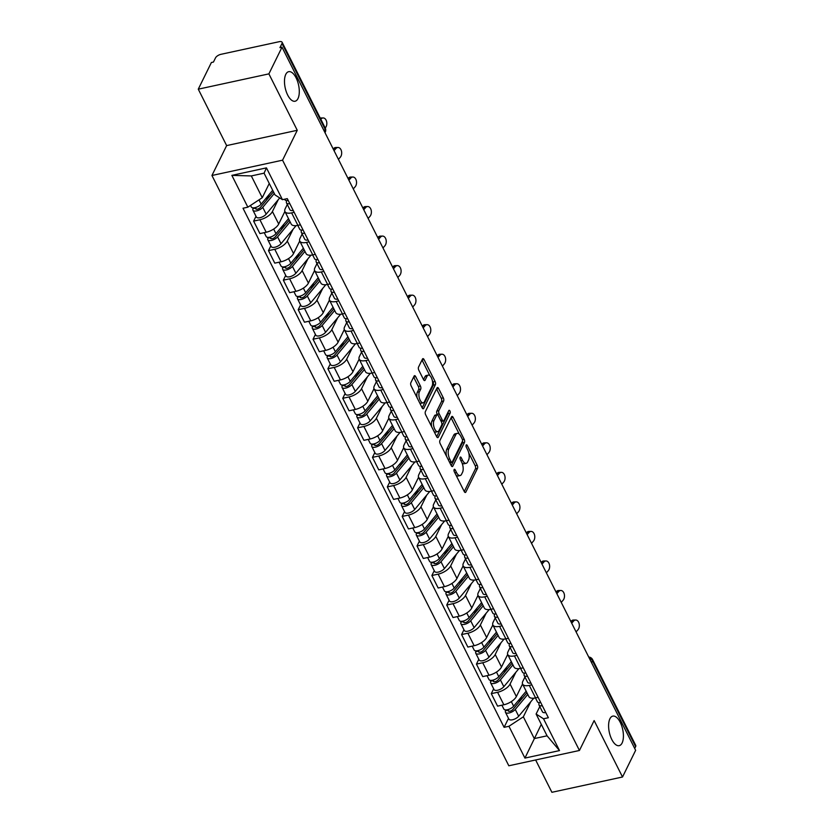 <?xml version="1.0" encoding="UTF-8"?>
<svg xmlns="http://www.w3.org/2000/svg" width="834" height="834" viewBox="0 0 834 834"><rect width="100%" height="100%" fill="white"/><g stroke="black" fill="none" stroke-linecap="round" stroke-linejoin="round"><path stroke-width="1.25" d="M454.123 469.573A1.626 0.73 77.8 0 0 454.332 471.794L464.257 491.539A2.314 1.053 77.8 0 0 465.393 492.487A2.314 1.053 77.8 0 0 465.841 492.081L477.486 468.395A2.314 1.053 77.8 0 0 477.204 465.216L467.269 445.471A1.626 0.73 77.8 0 0 466.477 444.814A1.626 0.73 77.8 0 0 466.164 445.095A1.626 0.73 77.8 0 0 466.362 447.316L467.655 449.87A7.423 3.357 77.8 0 1 468.572 460.024L467.603 462.005A7.423 3.357 77.8 0 1 466.185 463.308A7.423 3.357 77.8 0 1 462.536 460.264L461.254 457.71A1.626 0.73 77.8 0 0 460.462 457.042A1.626 0.73 77.8 0 0 460.149 457.334A1.626 0.73 77.8 0 0 460.347 459.555L461.629 462.109A7.423 3.357 77.8 0 1 462.557 472.263L461.577 474.244A7.423 3.357 77.8 0 1 460.159 475.547A7.423 3.357 77.8 0 1 456.521 472.503L455.239 469.949A1.626 0.73 77.8 0 0 454.436 469.281A1.626 0.73 77.8 0 0 454.123 469.573M297.978 98.579A15.116 6.839 77.8 0 0 297.529 81.273A15.116 6.839 77.8 0 0 288.689 71.682A15.116 6.839 77.8 0 0 285.791 74.341A15.116 6.839 77.8 0 0 286.25 91.646A15.116 6.839 77.8 0 0 295.09 101.237A15.116 6.839 77.8 0 0 297.978 98.579M622.101 743.011A15.116 6.839 77.8 0 0 621.643 725.705A15.116 6.839 77.8 0 0 612.802 716.114A15.116 6.839 77.8 0 0 609.915 718.772A15.116 6.839 77.8 0 0 610.363 736.078A15.116 6.839 77.8 0 0 619.203 745.669A15.116 6.839 77.8 0 0 622.101 743.011M415.686 376.614A2.314 1.053 77.8 0 0 414.55 375.665A2.314 1.053 77.8 0 0 414.112 376.071L410.839 382.723A2.314 1.053 77.8 0 0 411.131 385.892L422.15 407.816A2.314 1.053 77.8 0 0 423.297 408.775A2.314 1.053 77.8 0 0 423.735 408.358L435.39 384.683A2.314 1.053 77.8 0 0 435.098 381.503L424.068 359.579A2.314 1.053 77.8 0 0 422.932 358.63A2.314 1.053 77.8 0 0 422.494 359.037L418.543 367.064A2.314 1.053 77.8 0 0 418.824 370.233L423.547 379.616A2.314 1.053 77.8 0 0 424.683 380.565A2.314 1.053 77.8 0 0 425.132 380.158L427.091 376.176A6.203 2.804 77.8 0 1 428.269 375.091A6.203 2.804 77.8 0 1 431.897 379.022A6.203 2.804 77.8 0 1 432.085 386.121L424.423 401.717A6.203 2.804 77.8 0 1 423.234 402.801A6.203 2.804 77.8 0 1 419.606 398.871A6.203 2.804 77.8 0 1 419.419 391.772L420.701 389.176A2.314 1.053 77.8 0 0 420.409 385.996L415.686 376.614L413.633 377.062A2.314 1.053 77.8 0 0 413.622 377.051L418.355 386.444L420.409 385.996M282.559 160.18L297.258 130.292L268.892 73.872L282.007 47.194L635.644 750.319L622.518 776.996L594.142 720.576L579.442 750.475L282.559 160.18L211.94 175.484L508.823 765.779L579.442 750.475M439.904 440.508A2.314 1.053 77.8 0 0 440.196 443.688L451.225 465.612A2.314 1.053 77.8 0 0 452.362 466.56A2.314 1.053 77.8 0 0 452.799 466.154L464.455 442.468A2.314 1.053 77.8 0 0 464.163 439.299L453.133 417.365A2.314 1.053 77.8 0 0 451.997 416.416A2.314 1.053 77.8 0 0 451.559 416.823L439.904 440.508M436.693 436.714L425.663 414.79A2.314 1.053 77.8 0 1 425.371 411.61L437.026 387.935A2.314 1.053 77.8 0 1 437.464 387.518A2.314 1.053 77.8 0 1 438.601 388.477L443.323 397.86A2.314 1.053 77.8 0 1 443.615 401.029L438.882 410.641A2.314 1.053 77.8 0 0 439.174 413.81L442.301 420.034A2.314 1.053 77.8 0 0 443.448 420.982A2.314 1.053 77.8 0 0 443.886 420.576L448.807 410.578A1.626 0.73 77.8 0 1 449.119 410.297A1.626 0.73 77.8 0 1 450.068 411.318A1.626 0.73 77.8 0 1 450.11 413.184L438.267 437.256A2.314 1.053 77.8 0 1 437.829 437.662A2.314 1.053 77.8 0 1 436.693 436.714L448.056 413.622A1.626 0.73 77.8 0 0 448.087 412.038M268.892 73.872L198.273 89.175L211.388 62.508L213.452 62.06L215.495 57.9A4.723 2.085 -26.7 0 1 220.927 54.325L279.192 41.7A4.723 2.085 -26.7 0 1 282.101 42.263L325.229 128.019A4.723 2.085 153.3 0 1 325.124 129.249L281.996 43.493A4.723 2.085 -26.7 0 0 282.101 42.263M535.636 759.962L551.899 792.3L622.518 776.996M198.273 89.175L226.639 145.596L211.94 175.484M282.007 47.194L279.953 47.642L281.996 43.493M591.577 662.707L592.494 660.851A4.723 2.085 153.3 0 0 592.599 659.621L635.727 745.377A4.723 2.085 153.3 0 1 635.623 746.607L592.494 660.851A4.723 3.659 -153.8 0 0 589.294 658.162M634.716 748.473L635.623 746.607M531.831 684.85L529.277 685.402A10.863 4.806 153.3 0 1 522.605 684.12L528.881 696.619A10.863 4.806 -26.7 0 0 535.564 697.902L538.107 697.349M515.871 672.277L510.074 684.057A10.863 4.806 153.3 0 1 497.575 692.283L503.851 704.772A10.863 4.806 -26.7 0 0 516.361 696.557L522.543 683.984M503.851 704.772L497.575 706.137L491.289 693.638L493.665 688.821M522.605 684.12A10.863 4.806 153.3 0 1 522.835 681.295L524.94 677.02M497.575 692.283L491.289 693.638M516.976 655.316L514.422 655.878A10.863 4.806 153.3 0 1 507.75 654.586L514.036 667.085A10.863 4.806 -26.7 0 0 520.708 668.368L523.262 667.815M478.81 659.287L476.433 664.104L482.719 676.603L489.005 675.238A10.863 4.806 -26.7 0 0 501.505 667.023L507.687 654.45M507.75 654.586A10.863 4.806 153.3 0 1 507.989 651.761L510.085 647.486M501.015 642.743L495.219 654.523A10.863 4.806 153.3 0 1 482.719 662.749L476.433 664.104M502.12 625.792L499.566 626.344A10.863 4.806 153.3 0 1 492.894 625.052L499.18 637.551A10.863 4.806 -26.7 0 0 505.852 638.834L508.406 638.281M463.954 629.753L461.588 634.57L467.864 647.069L474.15 645.704A10.863 4.806 -26.7 0 0 486.649 637.489L492.831 624.927M492.894 625.052A10.863 4.806 153.3 0 1 493.134 622.227L495.229 617.952M486.159 613.209L480.363 624.989A10.863 4.806 153.3 0 1 467.864 633.214L461.588 634.57M487.264 596.258L484.71 596.81A10.863 4.806 153.3 0 1 478.038 595.528L484.325 608.017A10.863 4.806 -26.7 0 0 490.997 609.3L493.551 608.747M449.099 600.219L446.732 605.036L453.018 617.535L459.294 616.17A10.863 4.806 -26.7 0 0 471.794 607.955L477.976 595.393M478.038 595.528A10.863 4.806 153.3 0 1 478.278 592.693L480.384 588.418M471.304 583.675L465.518 595.455A10.863 4.806 153.3 0 1 453.008 603.68L446.732 605.036M472.409 566.724L469.865 567.276A10.863 4.806 153.3 0 1 463.183 565.994L469.469 578.483A10.863 4.806 -26.7 0 0 476.141 579.766L478.695 579.213M434.243 570.685L431.876 575.502L438.163 588.001L444.439 586.636A10.863 4.806 -26.7 0 0 456.938 578.421L463.12 565.859M463.183 565.994A10.863 4.806 153.3 0 1 463.423 563.159L465.528 558.884M456.459 554.141L450.662 565.932A10.863 4.806 153.3 0 1 438.152 574.146L431.876 575.502M457.564 537.19L455.01 537.742A10.863 4.806 153.3 0 1 448.338 536.46L454.613 548.949A10.863 4.806 -26.7 0 0 461.296 550.231L463.84 549.679M419.387 541.151L417.021 545.978L423.307 558.467L429.583 557.112A10.863 4.806 -26.7 0 0 442.093 548.887L448.275 536.325M448.338 536.46A10.863 4.806 153.3 0 1 448.567 533.624L450.673 529.35M441.603 524.607L435.807 536.398A10.863 4.806 153.3 0 1 423.297 544.612L417.021 545.978M442.708 507.656L440.154 508.208A10.863 4.806 153.3 0 1 433.482 506.926L439.768 519.415A10.863 4.806 -26.7 0 0 446.44 520.697L448.994 520.145M404.542 511.617L402.165 516.444L408.452 528.933L414.727 527.578A10.863 4.806 -26.7 0 0 427.237 519.353L433.419 506.791M433.482 506.926A10.863 4.806 153.3 0 1 433.711 504.09L435.817 499.816M426.747 495.083L420.951 506.863A10.863 4.806 153.3 0 1 408.452 515.078L402.165 516.444M427.852 478.122L425.298 478.674A10.863 4.806 153.3 0 1 418.626 477.392L424.913 489.881A10.863 4.806 -26.7 0 0 431.585 491.163L434.139 490.611M389.687 482.083L387.32 486.91L393.596 499.399L399.882 498.044A10.863 4.806 -26.7 0 0 412.382 489.819L418.564 477.257M418.626 477.392A10.863 4.806 153.3 0 1 418.866 474.556L420.962 470.282M411.892 465.549L406.095 477.329A10.863 4.806 153.3 0 1 393.596 485.544L387.32 486.91M412.997 448.588L410.443 449.14A10.863 4.806 153.3 0 1 403.771 447.858L410.057 460.347A10.863 4.806 -26.7 0 0 416.729 461.64L419.283 461.077M374.831 452.56L372.464 457.376L378.751 469.865L385.027 468.51A10.863 4.806 -26.7 0 0 397.526 460.285L403.708 447.722M403.771 447.858A10.863 4.806 153.3 0 1 404.01 445.022L406.116 440.748M397.036 436.015L391.24 447.795A10.863 4.806 153.3 0 1 378.74 456.01L372.464 457.376M398.141 419.054L395.597 419.606A10.863 4.806 153.3 0 1 388.915 418.324L395.201 430.813A10.863 4.806 -26.7 0 0 401.873 432.106L404.427 431.553M359.975 423.026L357.609 427.842L363.895 440.331L370.171 438.976A10.863 4.806 -26.7 0 0 382.67 430.751L388.853 418.188M388.915 418.324A10.863 4.806 153.3 0 1 389.155 415.488L391.261 411.214M382.18 406.481L376.395 418.261A10.863 4.806 153.3 0 1 363.885 426.476L357.609 427.842M383.286 389.52L380.742 390.072A10.863 4.806 153.3 0 1 374.059 388.79L380.346 401.29A10.863 4.806 -26.7 0 0 387.028 402.572L389.572 402.019M345.12 393.492L342.753 398.308L349.039 410.797L355.315 409.442A10.863 4.806 -26.7 0 0 367.825 401.217L374.007 388.654M374.059 388.79A10.863 4.806 153.3 0 1 374.299 385.965L376.405 381.68M367.335 376.947L361.539 388.727A10.863 4.806 153.3 0 1 349.029 396.942L342.753 398.308M368.44 359.986L365.886 360.538A10.863 4.806 153.3 0 1 359.214 359.256L365.49 371.756A10.863 4.806 -26.7 0 0 372.173 373.038L374.716 372.485M330.274 363.958L327.898 368.774L334.184 381.263L340.46 379.908A10.863 4.806 -26.7 0 0 352.97 371.693L359.152 359.12M359.214 359.256A10.863 4.806 153.3 0 1 359.444 356.431L361.549 352.156M352.48 347.413L346.683 359.193A10.863 4.806 153.3 0 1 334.184 367.408L327.898 368.774M353.585 330.452L351.031 331.004A10.863 4.806 153.3 0 1 344.359 329.722L350.645 342.221A10.863 4.806 -26.7 0 0 357.317 343.504L359.871 342.951M315.419 334.424L313.042 339.24L319.328 351.739L325.614 350.374A10.863 4.806 -26.7 0 0 338.114 342.159L344.296 329.586M344.359 329.722A10.863 4.806 153.3 0 1 344.598 326.897L346.694 322.622M337.624 317.879L331.828 329.659A10.863 4.806 153.3 0 1 319.328 337.874L313.042 339.24M338.729 300.918L336.175 301.47A10.863 4.806 153.3 0 1 329.503 300.188L335.789 312.687A10.863 4.806 -26.7 0 0 342.461 313.97L345.015 313.417M300.563 304.89L298.197 309.706L304.473 322.205L310.759 320.84A10.863 4.806 -26.7 0 0 323.258 312.625L329.44 300.052M329.503 300.188A10.863 4.806 153.3 0 1 329.743 297.363L331.838 293.088M322.768 288.345L316.972 300.125A10.863 4.806 153.3 0 1 304.473 308.351L298.197 309.706M323.873 271.384L321.319 271.936A10.863 4.806 153.3 0 1 314.647 270.654L320.934 283.153A10.863 4.806 -26.7 0 0 327.606 284.436L330.16 283.883M285.708 275.356L283.341 280.172L289.627 292.671L295.903 291.306A10.863 4.806 -26.7 0 0 308.403 283.091L314.585 270.518M314.647 270.654A10.863 4.806 153.3 0 1 314.887 267.829L316.993 263.554M307.913 258.811L302.127 270.591A10.863 4.806 153.3 0 1 289.617 278.817L283.341 280.172M309.018 241.85L306.474 242.402A10.863 4.806 153.3 0 1 299.792 241.12L306.078 253.619A10.863 4.806 -26.7 0 0 312.75 254.902L315.304 254.349M270.852 245.822L268.485 250.638L274.772 263.137L281.048 261.772A10.863 4.806 -26.7 0 0 293.558 253.557L299.729 240.984M299.792 241.12A10.863 4.806 153.3 0 1 300.031 238.295L302.137 234.02M293.068 229.277L287.271 241.057A10.863 4.806 153.3 0 1 274.761 249.283L268.485 250.638M294.173 212.316L291.619 212.878A10.863 4.806 153.3 0 1 284.947 211.586L291.222 224.085A10.863 4.806 -26.7 0 0 297.905 225.368L300.448 224.815M256.007 216.287L253.63 221.104L259.916 233.603L266.192 232.238A10.863 4.806 -26.7 0 0 278.702 224.023L284.884 211.45M284.947 211.586A10.863 4.806 153.3 0 1 285.176 208.761L287.282 204.486M278.212 199.743L272.416 211.523A10.863 4.806 153.3 0 1 259.906 219.749L253.63 221.104M530.726 701.811L523.345 716.813L534.292 738.58L547.062 735.817L536.106 714.04L539.796 706.554M541.297 724.35L524.93 758.085L508.938 726.278L523.345 716.813M536.106 714.04L543.528 718.783L559.52 750.59L524.93 758.085M247.854 207.176L231.862 175.369L266.453 167.874L282.445 199.68L275.032 194.937L264.076 173.17L251.315 175.932L262.262 197.71L247.854 207.176L243.017 208.229L504.101 727.331L508.938 726.278M543.528 718.783L548.365 717.73L287.282 198.628L282.445 199.68M297.258 130.292L226.639 145.596M262.262 197.71L269.257 183.48M508.511 718.355L504.101 727.331M559.52 750.59L547.062 735.817M264.076 173.17L266.453 167.874M251.315 175.932L231.862 175.369M456.031 475.182A7.423 3.357 77.8 0 0 458.106 475.995L460.159 475.547M461.994 462.88A7.423 3.357 77.8 0 0 464.121 463.756L466.185 463.308M464.267 491.539L475.432 468.844A2.314 1.053 77.8 0 0 475.14 465.664L468.781 453.008M459.305 434.17L451.079 417.813A2.314 1.053 77.8 0 0 451.069 417.803M451.225 465.622L462.39 442.917A2.314 1.053 77.8 0 0 462.526 441.04M451.1 461.723A1.626 0.73 77.8 0 0 451.892 462.39A1.626 0.73 77.8 0 0 452.205 462.109L462.432 441.311A1.626 0.73 77.8 0 0 462.234 439.091L460.879 436.401A7.423 3.357 77.8 0 0 457.23 433.357A7.423 3.357 77.8 0 0 455.812 434.66L448.828 448.869A7.423 3.357 77.8 0 0 449.745 459.034L451.1 461.723L449.443 462.088M449.828 462.839A1.626 0.73 77.8 0 0 449.839 462.839L451.892 462.39M457.23 433.357L455.176 433.805A7.423 3.357 77.8 0 0 453.759 435.108L455.812 434.66M446.555 456.344A7.423 3.357 77.8 0 1 446.763 449.317L453.759 435.108M438.601 388.477L436.547 388.915A2.314 1.053 77.8 0 0 436.536 388.905L441.269 398.308L443.323 397.86M437.339 414.707L437.12 414.258A2.314 1.053 77.8 0 1 436.828 411.079L441.551 401.477A2.314 1.053 77.8 0 0 441.269 398.308M441.176 421.431A2.314 1.053 77.8 0 0 441.384 421.431L443.448 420.982M433.982 420.607A6.203 2.804 77.8 0 0 434.17 427.706A6.203 2.804 77.8 0 0 437.798 431.637A6.203 2.804 77.8 0 0 438.986 430.542L441.686 425.048A2.314 1.053 77.8 0 0 441.394 421.879L438.267 415.655A2.314 1.053 77.8 0 0 437.131 414.707A2.314 1.053 77.8 0 0 436.682 415.113L433.982 420.607L431.929 421.045A6.203 2.804 77.8 0 0 431.741 426.883M434.024 431.418A6.203 2.804 77.8 0 0 435.744 432.085L437.798 431.637M437.131 414.707L435.067 415.144A2.314 1.053 77.8 0 0 434.629 415.551L436.682 415.113M431.929 421.045L434.629 415.551M417.125 397.818A6.203 2.804 77.8 0 1 417.354 392.22L418.637 389.624A2.314 1.053 77.8 0 0 418.355 386.444M419.575 402.697A6.203 2.804 77.8 0 0 421.17 403.249L423.234 402.801M428.269 375.091L426.216 375.54A6.203 2.804 77.8 0 0 425.027 376.624L427.091 376.176M423.557 379.626L425.027 376.624M429.864 375.644L422.014 360.027A2.314 1.053 77.8 0 0 422.004 360.017L424.068 359.579M422.16 407.826L433.326 385.12A2.314 1.053 77.8 0 0 433.044 381.951L432.325 380.523M526.16 691.198L513.64 706.189A5.901 2.606 153.3 0 1 508.146 709.567A5.901 2.606 153.3 0 1 503.83 709.046L501.901 705.199M522.73 684.38L521.792 685.517M526.921 692.72L512.9 709.515A2.836 1.251 153.3 0 1 510.262 711.131A2.836 1.251 153.3 0 1 508.198 710.881A2.836 1.251 153.3 0 1 508.25 710.141L507.989 709.609M521.761 696.463L518.852 702.395M527.776 694.42L515.256 709.411A5.901 2.606 153.3 0 1 509.762 712.789A5.901 2.606 153.3 0 1 505.446 712.257A5.901 2.606 153.3 0 1 505.581 710.724L505.143 709.859M533.75 698.183L518.685 716.229A5.901 2.606 153.3 0 1 513.191 719.596A5.901 2.606 153.3 0 1 508.876 719.075L505.446 712.257M508.823 711.266L508.25 710.141L505.581 710.724M576.086 631.911L577.941 629.806A5.431 3.597 89.1 0 0 579.14 623.707A5.431 3.597 89.1 0 0 575.668 620.016A5.431 3.597 89.1 0 0 573.563 621.09L571.259 621.132A5.431 3.597 -90.9 0 1 573.365 620.048L575.668 620.016M539.014 702.624L538.889 704.292A5.901 2.606 -26.7 0 0 539.004 704.991A5.901 2.606 -26.7 0 0 542.34 705.741M539.004 704.991L542.434 711.798A5.901 2.606 -26.7 0 0 545.759 712.559M535.459 697.922L537.388 701.769A5.901 2.606 -26.7 0 0 540.713 702.53M571.707 623.196L573.563 621.09M511.305 661.664L498.784 676.666A5.901 2.606 153.3 0 1 493.29 680.033A5.901 2.606 153.3 0 1 488.974 679.512L487.046 675.665M507.875 654.846L506.936 655.983M512.076 663.186L498.044 679.981A2.836 1.251 153.3 0 1 495.406 681.597A2.836 1.251 153.3 0 1 493.342 681.347A2.836 1.251 153.3 0 1 493.405 680.607L493.134 680.075M506.905 666.929L503.997 672.861M512.92 664.886L500.4 679.877A5.901 2.606 153.3 0 1 494.906 683.255A5.901 2.606 153.3 0 1 490.601 682.723A5.901 2.606 153.3 0 1 490.726 681.19L490.288 680.325M518.894 668.649L503.83 686.695A5.901 2.606 153.3 0 1 498.336 690.062A5.901 2.606 153.3 0 1 494.02 689.541L490.601 682.723M493.968 681.743L493.405 680.607L490.726 681.19M496.449 632.13L483.928 647.132A5.901 2.606 153.3 0 1 478.435 650.499A5.901 2.606 153.3 0 1 474.119 649.978L472.19 646.131M493.03 625.312L492.081 626.449M497.22 633.652L483.188 650.447A2.836 1.251 153.3 0 1 480.561 652.063A2.836 1.251 153.3 0 1 478.487 651.813A2.836 1.251 153.3 0 1 478.549 651.073L478.278 650.541M492.06 637.395L489.141 643.327M498.075 635.352L485.555 650.343A5.901 2.606 153.3 0 1 480.061 653.72A5.901 2.606 153.3 0 1 475.745 653.189A5.901 2.606 153.3 0 1 475.87 651.656L475.432 650.791M504.038 639.115L488.974 657.161A5.901 2.606 153.3 0 1 483.48 660.528A5.901 2.606 153.3 0 1 479.175 660.007L475.745 653.189M479.112 652.209L478.549 651.073L475.87 651.656M561.23 602.377L563.086 600.271A5.431 3.597 89.1 0 0 564.295 594.173A5.431 3.597 89.1 0 0 560.813 590.482A5.431 3.597 89.1 0 0 558.707 591.556L556.403 591.598A5.431 3.597 -90.9 0 1 558.509 590.514L560.813 590.482M524.169 673.09L524.033 674.758A5.901 2.606 -26.7 0 0 524.159 675.457A5.901 2.606 -26.7 0 0 527.484 676.207M524.159 675.457L527.578 682.264A5.901 2.606 -26.7 0 0 530.914 683.025M520.604 668.388L522.532 672.235A5.901 2.606 -26.7 0 0 525.858 672.996M556.851 593.662L558.707 591.556M546.385 572.843L548.23 570.737A5.431 3.597 89.1 0 0 549.439 564.639A5.431 3.597 89.1 0 0 545.957 560.948A5.431 3.597 89.1 0 0 543.851 562.022L541.547 562.064A5.431 3.597 -90.9 0 1 543.653 560.98L545.957 560.948M509.313 643.556L509.178 645.224A5.901 2.606 -26.7 0 0 509.303 645.923A5.901 2.606 -26.7 0 0 512.629 646.673M509.303 645.923L512.733 652.741A5.901 2.606 -26.7 0 0 516.058 653.491M505.748 638.854L507.687 642.701A5.901 2.606 -26.7 0 0 511.013 643.462M541.996 564.128L543.851 562.022M481.604 602.596L469.073 617.598A5.901 2.606 153.3 0 1 463.589 620.965A5.901 2.606 153.3 0 1 459.273 620.444L457.334 616.597M478.174 595.778L477.225 596.915M482.365 604.118L468.343 620.913A2.836 1.251 153.3 0 1 465.706 622.529A2.836 1.251 153.3 0 1 463.631 622.279A2.836 1.251 153.3 0 1 463.694 621.538L463.423 621.007M477.204 607.861L474.285 613.793M483.22 605.818L470.699 620.809A5.901 2.606 153.3 0 1 465.205 624.186A5.901 2.606 153.3 0 1 460.889 623.665A5.901 2.606 153.3 0 1 461.014 622.122L460.577 621.257M489.193 609.581L474.129 627.627A5.901 2.606 153.3 0 1 468.635 630.994A5.901 2.606 153.3 0 1 464.319 630.473L460.889 623.665M464.257 622.675L463.694 621.538L461.014 622.122M466.748 573.062L454.228 588.064A5.901 2.606 153.3 0 1 448.734 591.431A5.901 2.606 153.3 0 1 444.418 590.91L442.479 587.063M463.318 566.255L462.38 567.381M467.509 574.584L453.488 591.379A2.836 1.251 153.3 0 1 450.85 592.995A2.836 1.251 153.3 0 1 448.775 592.745A2.836 1.251 153.3 0 1 448.838 592.004L448.577 591.473M462.349 578.327L459.43 584.259M468.364 576.284L455.844 591.275A5.901 2.606 153.3 0 1 450.35 594.652A5.901 2.606 153.3 0 1 446.034 594.131A5.901 2.606 153.3 0 1 446.159 592.588L445.731 591.723M474.337 580.047L459.273 598.093A5.901 2.606 153.3 0 1 453.779 601.47A5.901 2.606 153.3 0 1 449.463 600.939L446.034 594.131M449.411 593.141L448.838 592.004L446.159 592.588M451.892 543.528L439.372 558.53A5.901 2.606 153.3 0 1 433.878 561.897A5.901 2.606 153.3 0 1 429.562 561.376L427.633 557.529M448.463 536.721L447.524 537.847M452.654 545.05L438.632 561.845A2.836 1.251 153.3 0 1 435.994 563.461A2.836 1.251 153.3 0 1 433.92 563.211A2.836 1.251 153.3 0 1 433.982 562.481L433.722 561.939M447.493 548.793L444.574 554.725M453.508 546.75L440.988 561.751A5.901 2.606 153.3 0 1 435.494 565.118A5.901 2.606 153.3 0 1 431.178 564.597A5.901 2.606 153.3 0 1 431.314 563.054L430.876 562.189M459.482 550.523L444.418 568.559A5.901 2.606 153.3 0 1 438.924 571.936A5.901 2.606 153.3 0 1 434.608 571.405L431.178 564.597M434.556 563.607L433.982 562.481L431.314 563.054M531.529 543.309L533.374 541.203A5.431 3.597 89.1 0 0 534.584 535.105A5.431 3.597 89.1 0 0 531.102 531.414A5.431 3.597 89.1 0 0 528.996 532.488L526.702 532.53A5.431 3.597 -90.9 0 1 528.808 531.446L531.102 531.414M494.458 614.022L494.322 615.69A5.901 2.606 -26.7 0 0 494.447 616.389A5.901 2.606 -26.7 0 0 497.773 617.15M494.447 616.389L497.877 623.206A5.901 2.606 -26.7 0 0 501.203 623.957M490.892 609.32L492.831 613.167A5.901 2.606 -26.7 0 0 496.157 613.928M527.151 534.604L528.996 532.488M516.673 513.775L518.529 511.669A5.431 3.597 89.1 0 0 519.728 505.571A5.431 3.597 89.1 0 0 516.246 501.88A5.431 3.597 89.1 0 0 514.14 502.954L511.847 502.996A5.431 3.597 -90.9 0 1 513.952 501.912L516.246 501.88M479.602 584.488L479.467 586.156A5.901 2.606 -26.7 0 0 479.592 586.855A5.901 2.606 -26.7 0 0 482.917 587.616M479.592 586.855L483.022 593.672A5.901 2.606 -26.7 0 0 486.347 594.423M476.037 579.786L477.976 583.633A5.901 2.606 -26.7 0 0 481.301 584.394M512.295 505.07L514.14 502.954M501.818 484.241L503.673 482.135A5.431 3.597 89.1 0 0 504.872 476.037A5.431 3.597 89.1 0 0 501.401 472.346A5.431 3.597 89.1 0 0 499.295 473.431L496.991 473.462A5.431 3.597 -90.9 0 1 499.097 472.388L501.401 472.346M464.747 554.954L464.621 556.622A5.901 2.606 -26.7 0 0 464.736 557.321A5.901 2.606 -26.7 0 0 468.062 558.082M464.736 557.321L468.166 564.138A5.901 2.606 -26.7 0 0 471.491 564.889M461.192 550.252L463.12 554.099A5.901 2.606 -26.7 0 0 466.446 554.86M497.439 475.536L499.295 473.431M437.037 513.994L424.516 528.996A5.901 2.606 153.3 0 1 419.022 532.363A5.901 2.606 153.3 0 1 414.707 531.842L412.778 527.995M433.607 507.187L432.669 508.313M437.798 515.516L423.776 532.311A2.836 1.251 153.3 0 1 421.139 533.927A2.836 1.251 153.3 0 1 419.075 533.677A2.836 1.251 153.3 0 1 419.137 532.947L418.866 532.415M432.637 519.269L429.729 525.191M438.653 517.216L426.132 532.217A5.901 2.606 153.3 0 1 420.638 535.584A5.901 2.606 153.3 0 1 416.322 535.063A5.901 2.606 153.3 0 1 416.458 533.52L416.02 532.655M444.626 520.989L429.562 539.025A5.901 2.606 153.3 0 1 424.068 542.402A5.901 2.606 153.3 0 1 419.752 541.881L416.322 535.063M419.7 534.073L419.137 532.947L416.458 533.52M486.962 454.707L488.818 452.601A5.431 3.597 89.1 0 0 490.027 446.513A5.431 3.597 89.1 0 0 486.545 442.812A5.431 3.597 89.1 0 0 484.439 443.897L482.135 443.928A5.431 3.597 -90.9 0 1 484.241 442.854L486.545 442.812M449.901 525.43L449.766 527.088A5.901 2.606 -26.7 0 0 449.891 527.786A5.901 2.606 -26.7 0 0 453.216 528.548M449.891 527.786L453.31 534.604A5.901 2.606 -26.7 0 0 456.636 535.355M446.336 520.729L448.265 524.565A5.901 2.606 -26.7 0 0 451.59 525.326M482.584 446.002L484.439 443.897M422.181 484.46L409.661 499.462A5.901 2.606 153.3 0 1 404.167 502.829A5.901 2.606 153.3 0 1 399.851 502.308L397.922 498.461M418.751 477.653L417.813 478.779M422.953 485.982L408.921 502.777A2.836 1.251 153.3 0 1 406.283 504.403A2.836 1.251 153.3 0 1 404.219 504.143A2.836 1.251 153.3 0 1 404.281 503.413L404.01 502.881M417.792 489.735L414.873 495.657M423.808 487.682L411.277 502.683A5.901 2.606 153.3 0 1 405.793 506.05A5.901 2.606 153.3 0 1 401.477 505.529A5.901 2.606 153.3 0 1 401.602 503.986L401.164 503.121M429.771 491.455L414.707 509.491A5.901 2.606 153.3 0 1 409.213 512.868A5.901 2.606 153.3 0 1 404.897 512.347L401.477 505.529M404.844 504.539L404.281 503.413L401.602 503.986M472.107 425.173L473.962 423.067A5.431 3.597 89.1 0 0 475.171 416.979A5.431 3.597 89.1 0 0 471.69 413.278A5.431 3.597 89.1 0 0 469.584 414.362L467.28 414.394A5.431 3.597 -90.9 0 1 469.386 413.32L471.69 413.278M435.046 495.896L434.91 497.554A5.901 2.606 -26.7 0 0 435.035 498.252A5.901 2.606 -26.7 0 0 438.361 499.013M435.035 498.252L438.465 505.07A5.901 2.606 -26.7 0 0 441.791 505.831M431.48 491.195L433.409 495.031A5.901 2.606 -26.7 0 0 436.745 495.792M467.728 416.468L469.584 414.362M407.326 454.937L394.805 469.928A5.901 2.606 153.3 0 1 389.311 473.295A5.901 2.606 153.3 0 1 385.006 472.774L383.067 468.927M403.906 448.119L402.958 449.245M408.097 456.448L394.075 473.243A2.836 1.251 153.3 0 1 391.438 474.869A2.836 1.251 153.3 0 1 389.363 474.619A2.836 1.251 153.3 0 1 389.426 473.879L389.155 473.347M402.937 460.201L400.018 466.123M408.952 458.147L396.431 473.149A5.901 2.606 153.3 0 1 390.938 476.516A5.901 2.606 153.3 0 1 386.622 475.995A5.901 2.606 153.3 0 1 386.747 474.452L386.309 473.587M414.925 461.921L399.851 479.957A5.901 2.606 153.3 0 1 394.367 483.334A5.901 2.606 153.3 0 1 390.051 482.813L386.622 475.995M389.989 475.005L389.426 473.879L386.747 474.452M457.261 395.639L459.107 393.533A5.431 3.597 89.1 0 0 460.316 387.445A5.431 3.597 89.1 0 0 456.834 383.744A5.431 3.597 89.1 0 0 454.728 384.828L452.435 384.86A5.431 3.597 -90.9 0 1 454.54 383.786L456.834 383.744M420.19 466.362L420.055 468.02A5.901 2.606 -26.7 0 0 420.18 468.718A5.901 2.606 -26.7 0 0 423.505 469.479M420.18 468.718L423.609 475.536A5.901 2.606 -26.7 0 0 426.935 476.297M416.625 461.661L418.564 465.497A5.901 2.606 -26.7 0 0 421.889 466.258M452.883 386.934L454.728 384.828M392.48 425.403L379.96 440.394A5.901 2.606 153.3 0 1 374.466 443.761A5.901 2.606 153.3 0 1 370.15 443.24L368.211 439.393M389.051 418.585L388.102 419.711M393.241 426.914L379.22 443.709A2.836 1.251 153.3 0 1 376.582 445.335A2.836 1.251 153.3 0 1 374.508 445.085A2.836 1.251 153.3 0 1 374.57 444.345L374.299 443.813M388.081 430.667L385.162 436.589M394.096 428.613L381.576 443.615A5.901 2.606 153.3 0 1 376.082 446.982A5.901 2.606 153.3 0 1 371.766 446.461A5.901 2.606 153.3 0 1 371.891 444.918L371.464 444.053M400.07 432.387L385.006 450.433A5.901 2.606 153.3 0 1 379.512 453.8A5.901 2.606 153.3 0 1 375.196 453.279L371.766 446.461M375.144 445.471L374.57 444.345L371.891 444.918M442.406 366.105L444.261 363.999A5.431 3.597 89.1 0 0 445.46 357.911A5.431 3.597 89.1 0 0 441.978 354.21A5.431 3.597 89.1 0 0 439.872 355.294L437.579 355.326A5.431 3.597 -90.9 0 1 439.685 354.252L441.978 354.21M405.334 436.828L405.199 438.496A5.901 2.606 -26.7 0 0 405.324 439.184A5.901 2.606 -26.7 0 0 408.65 439.945M405.324 439.184L408.754 446.002A5.901 2.606 -26.7 0 0 412.079 446.763M401.769 432.127L403.708 435.974A5.901 2.606 -26.7 0 0 407.034 436.724M438.027 357.4L439.872 355.294M377.625 395.869L365.104 410.86A5.901 2.606 153.3 0 1 359.61 414.227A5.901 2.606 153.3 0 1 355.294 413.706L353.355 409.869M374.195 389.051L373.257 390.176M378.386 397.391L364.364 414.185A2.836 1.251 153.3 0 1 361.727 415.801A2.836 1.251 153.3 0 1 359.652 415.551A2.836 1.251 153.3 0 1 359.715 414.811L359.454 414.279M373.225 401.133L370.306 407.055M379.241 399.079L366.72 414.081A5.901 2.606 153.3 0 1 361.226 417.448A5.901 2.606 153.3 0 1 356.91 416.927A5.901 2.606 153.3 0 1 357.046 415.395L356.608 414.519M385.214 402.853L370.15 420.899A5.901 2.606 153.3 0 1 364.656 424.266A5.901 2.606 153.3 0 1 360.34 423.745L356.91 416.927M360.288 415.937L359.715 414.811L357.046 415.395M427.55 336.571L429.406 334.465A5.431 3.597 89.1 0 0 430.605 328.377A5.431 3.597 89.1 0 0 427.133 324.676A5.431 3.597 89.1 0 0 425.027 325.76L422.723 325.792A5.431 3.597 -90.9 0 1 424.829 324.718L427.133 324.676M390.479 407.294L390.343 408.962A5.901 2.606 -26.7 0 0 390.468 409.65A5.901 2.606 -26.7 0 0 393.794 410.411M390.468 409.65L393.898 416.468A5.901 2.606 -26.7 0 0 397.224 417.229M386.924 402.593L388.853 406.439A5.901 2.606 -26.7 0 0 392.178 407.19M423.172 327.866L425.027 325.76M362.769 366.334L350.249 381.326A5.901 2.606 153.3 0 1 344.755 384.703A5.901 2.606 153.3 0 1 340.439 384.172L338.51 380.335M359.339 359.517L358.401 360.642M363.53 367.857L349.509 384.651A2.836 1.251 153.3 0 1 346.871 386.267A2.836 1.251 153.3 0 1 344.807 386.017A2.836 1.251 153.3 0 1 344.859 385.277L344.598 384.745M358.37 371.599L355.461 377.521M364.385 369.545L351.865 384.547A5.901 2.606 153.3 0 1 346.371 387.914A5.901 2.606 153.3 0 1 342.055 387.393A5.901 2.606 153.3 0 1 342.19 385.861L341.752 384.985M370.359 373.319L355.294 391.365A5.901 2.606 153.3 0 1 349.8 394.732A5.901 2.606 153.3 0 1 345.484 394.211L342.055 387.393M345.432 386.403L344.859 385.277L342.19 385.861M412.694 307.037L414.55 304.931A5.431 3.597 89.1 0 0 415.749 298.843A5.431 3.597 89.1 0 0 412.277 295.153A5.431 3.597 89.1 0 0 410.172 296.226L407.868 296.258A5.431 3.597 -90.9 0 1 409.974 295.184L412.277 295.153M375.623 377.76L375.498 379.428A5.901 2.606 -26.7 0 0 375.613 380.116A5.901 2.606 -26.7 0 0 378.949 380.877M375.613 380.116L379.043 386.934A5.901 2.606 -26.7 0 0 382.368 387.695M372.068 373.059L373.997 376.905A5.901 2.606 -26.7 0 0 377.322 377.656M408.316 298.332L410.172 296.226M347.914 336.8L335.393 351.792A5.901 2.606 153.3 0 1 329.899 355.169A5.901 2.606 153.3 0 1 325.583 354.638L323.655 350.801M344.484 329.983L343.545 331.108M348.685 338.323L334.653 355.117A2.836 1.251 153.3 0 1 332.015 356.733A2.836 1.251 153.3 0 1 329.951 356.483A2.836 1.251 153.3 0 1 330.014 355.743L329.743 355.211M343.514 342.065L340.606 347.997M349.529 340.022L337.009 355.013A5.901 2.606 153.3 0 1 331.515 358.38A5.901 2.606 153.3 0 1 327.209 357.859A5.901 2.606 153.3 0 1 327.335 356.327L326.897 355.451M355.503 343.785L340.439 361.831A5.901 2.606 153.3 0 1 334.945 365.198A5.901 2.606 153.3 0 1 330.629 364.677L327.209 357.859M330.577 356.869L330.014 355.743L327.335 356.327M397.839 277.513L399.694 275.397A5.431 3.597 89.1 0 0 400.904 269.309A5.431 3.597 89.1 0 0 397.422 265.619A5.431 3.597 89.1 0 0 395.316 266.692L393.012 266.724A5.431 3.597 -90.9 0 1 395.118 265.65L397.422 265.619M360.778 348.226L360.642 349.894A5.901 2.606 -26.7 0 0 360.768 350.582A5.901 2.606 -26.7 0 0 364.093 351.343M360.768 350.582L364.187 357.4A5.901 2.606 -26.7 0 0 367.523 358.161M357.213 343.525L359.141 347.371A5.901 2.606 -26.7 0 0 362.467 348.122M393.46 268.798L395.316 266.692M333.058 307.266L320.537 322.258A5.901 2.606 153.3 0 1 315.043 325.635A5.901 2.606 153.3 0 1 310.728 325.114L308.799 321.267M329.638 300.448L328.69 301.574M333.829 308.788L319.808 325.583A2.836 1.251 153.3 0 1 317.17 327.199A2.836 1.251 153.3 0 1 315.096 326.949A2.836 1.251 153.3 0 1 315.158 326.209L314.887 325.677M328.669 312.531L325.75 318.463M334.684 310.488L322.164 325.479A5.901 2.606 153.3 0 1 316.67 328.846A5.901 2.606 153.3 0 1 312.354 328.325A5.901 2.606 153.3 0 1 312.479 326.792L312.041 325.927M340.658 314.251L325.583 332.297A5.901 2.606 153.3 0 1 320.089 335.664A5.901 2.606 153.3 0 1 315.784 335.143L312.354 328.325M315.721 327.335L315.158 326.209L312.479 326.792M382.994 247.979L384.839 245.863A5.431 3.597 89.1 0 0 386.048 239.775A5.431 3.597 89.1 0 0 382.566 236.085A5.431 3.597 89.1 0 0 380.46 237.158L378.156 237.19A5.431 3.597 -90.9 0 1 380.262 236.116L382.566 236.085M345.922 318.692L345.787 320.36A5.901 2.606 -26.7 0 0 345.912 321.048A5.901 2.606 -26.7 0 0 349.238 321.809M345.912 321.048L349.342 327.866A5.901 2.606 -26.7 0 0 352.667 328.627M342.357 313.991L344.296 317.837A5.901 2.606 -26.7 0 0 347.622 318.588M378.605 239.264L380.46 237.158M318.213 277.732L305.682 292.724A5.901 2.606 153.3 0 1 300.198 296.101A5.901 2.606 153.3 0 1 295.882 295.58L293.943 291.733M314.783 270.914L313.834 272.04M318.974 279.254L304.952 296.049A2.836 1.251 153.3 0 1 302.315 297.665A2.836 1.251 153.3 0 1 300.24 297.415A2.836 1.251 153.3 0 1 300.303 296.675L300.031 296.143M313.813 282.997L310.894 288.929M319.829 280.954L307.308 295.945A5.901 2.606 153.3 0 1 301.814 299.312A5.901 2.606 153.3 0 1 297.498 298.791A5.901 2.606 153.3 0 1 297.623 297.258L297.185 296.393M325.802 284.717L310.738 302.763A5.901 2.606 153.3 0 1 305.244 306.13A5.901 2.606 153.3 0 1 300.928 305.609L297.498 298.791M300.865 297.801L300.303 296.675L297.623 297.258M368.138 218.445L369.983 216.329A5.431 3.597 89.1 0 0 371.193 210.241A5.431 3.597 89.1 0 0 367.711 206.551A5.431 3.597 89.1 0 0 365.605 207.624L363.311 207.666A5.431 3.597 -90.9 0 1 365.417 206.582L367.711 206.551M331.067 289.158L330.931 290.826A5.901 2.606 -26.7 0 0 331.056 291.525A5.901 2.606 -26.7 0 0 334.382 292.275M331.056 291.525L334.486 298.332A5.901 2.606 -26.7 0 0 337.812 299.093M327.501 284.457L329.44 288.303A5.901 2.606 -26.7 0 0 332.766 289.064M363.76 209.73L365.605 207.624M303.357 248.198L290.837 263.19A5.901 2.606 153.3 0 1 285.343 266.567A5.901 2.606 153.3 0 1 281.027 266.046L279.088 262.199M299.927 241.38L298.989 242.517M304.118 249.72L290.096 266.515A2.836 1.251 153.3 0 1 287.459 268.131A2.836 1.251 153.3 0 1 285.384 267.881A2.836 1.251 153.3 0 1 285.447 267.141L285.186 266.609M298.958 253.463L296.039 259.395M304.973 251.42L292.453 266.411A5.901 2.606 153.3 0 1 286.959 269.789A5.901 2.606 153.3 0 1 282.643 269.257A5.901 2.606 153.3 0 1 282.768 267.724L282.34 266.859M310.946 255.183L295.882 273.229A5.901 2.606 153.3 0 1 290.388 276.596A5.901 2.606 153.3 0 1 286.072 276.075L282.643 269.257M286.02 268.267L285.447 267.141L282.768 267.724M353.282 188.911L355.138 186.806A5.431 3.597 89.1 0 0 356.337 180.707A5.431 3.597 89.1 0 0 352.855 177.017A5.431 3.597 89.1 0 0 350.76 178.09L348.456 178.132A5.431 3.597 -90.9 0 1 350.561 177.048L352.855 177.017M316.211 259.624L316.076 261.292A5.901 2.606 -26.7 0 0 316.201 261.991A5.901 2.606 -26.7 0 0 319.526 262.741M316.201 261.991L319.631 268.798A5.901 2.606 -26.7 0 0 322.956 269.559M312.646 254.923L314.585 258.769A5.901 2.606 -26.7 0 0 317.91 259.53M348.904 180.196L350.76 178.09M288.501 218.664L275.981 233.666A5.901 2.606 153.3 0 1 270.487 237.033A5.901 2.606 153.3 0 1 266.171 236.512L264.242 232.665M285.072 211.846L284.133 212.983M289.262 220.186L275.241 236.981A2.836 1.251 153.3 0 1 272.603 238.597A2.836 1.251 153.3 0 1 270.529 238.347A2.836 1.251 153.3 0 1 270.591 237.607L270.331 237.075M284.102 223.929L281.183 229.861M290.117 221.886L277.597 236.877A5.901 2.606 153.3 0 1 272.103 240.255A5.901 2.606 153.3 0 1 267.787 239.723A5.901 2.606 153.3 0 1 267.923 238.19L267.485 237.325M296.091 225.649L281.027 243.695A5.901 2.606 153.3 0 1 275.533 247.062A5.901 2.606 153.3 0 1 271.217 246.541L267.787 239.723M271.165 238.743L270.591 237.607L267.923 238.19M338.427 159.377L340.282 157.272A5.431 3.597 89.1 0 0 341.481 151.173A5.431 3.597 89.1 0 0 338.01 147.482A5.431 3.597 89.1 0 0 335.904 148.556L333.6 148.598A5.431 3.597 -90.9 0 1 335.706 147.514L338.01 147.482M301.355 230.09L301.23 231.758A5.901 2.606 -26.7 0 0 301.345 232.457A5.901 2.606 -26.7 0 0 304.671 233.207M301.345 232.457L304.775 239.264A5.901 2.606 -26.7 0 0 308.1 240.025M297.801 225.388L299.729 229.235A5.901 2.606 -26.7 0 0 303.055 229.996M334.048 150.662L335.904 148.556M272.687 190.288L261.125 204.132A5.901 2.606 153.3 0 1 255.631 207.499A5.901 2.606 153.3 0 1 251.315 206.978L250.534 205.414M273.448 191.799L260.385 207.447A2.836 1.251 153.3 0 1 257.748 209.063A2.836 1.251 153.3 0 1 255.684 208.813A2.836 1.251 153.3 0 1 255.746 208.073L255.475 207.541M269.246 194.395L266.338 200.327M274.303 193.498L262.741 207.343A5.901 2.606 153.3 0 1 257.247 210.721A5.901 2.606 153.3 0 1 252.931 210.189A5.901 2.606 153.3 0 1 253.067 208.656L252.629 207.791M279.724 197.939L266.171 214.161A5.901 2.606 153.3 0 1 260.677 217.528A5.901 2.606 153.3 0 1 256.361 217.007L252.931 210.189M256.309 209.209L255.746 208.073L253.067 208.656M325.208 127.977L325.427 127.738A5.431 3.597 89.1 0 0 326.636 121.639A5.431 3.597 89.1 0 0 323.154 117.948A5.431 3.597 89.1 0 0 321.048 119.022L320.715 119.033M320.225 118.074A5.431 3.597 -90.9 0 1 320.85 117.98L323.154 117.948M286.51 200.556L286.375 202.224A5.901 2.606 -26.7 0 0 286.5 202.923A5.901 2.606 -26.7 0 0 289.825 203.673M286.5 202.923L289.919 209.741A5.901 2.606 -26.7 0 0 293.245 210.491M284.623 199.201L284.874 199.701A5.901 2.606 -26.7 0 0 288.199 200.462M274.761 249.283L281.048 261.772M289.617 278.817L295.903 291.306M304.473 308.351L310.759 320.84M319.328 337.874L325.614 350.374M334.184 367.408L340.46 379.908M349.029 396.942L355.315 409.442M363.885 426.476L370.171 438.976M378.74 456.01L385.027 468.51M393.596 485.544L399.882 498.044M408.452 515.078L414.727 527.578M423.297 544.612L429.583 557.112M438.152 574.146L444.439 586.636M453.008 603.68L459.294 616.17M467.864 633.214L474.15 645.704M482.719 662.749L489.005 675.238M259.906 219.749L266.192 232.238M272.416 211.523L278.702 224.023M287.271 241.057L293.558 253.557M306.474 242.402L312.75 254.902M302.127 270.591L308.403 283.091M321.319 271.936L327.606 284.436M316.972 300.125L323.258 312.625M336.175 301.47L342.461 313.97M331.828 329.659L338.114 342.159M351.031 331.004L357.317 343.504M346.683 359.193L352.97 371.693M365.886 360.538L372.173 373.038M361.539 388.727L367.825 401.217M380.742 390.072L387.028 402.572M376.395 418.261L382.67 430.751M395.597 419.606L401.873 432.106M391.24 447.795L397.526 460.285M410.443 449.14L416.729 461.64M406.095 477.329L412.382 489.819M425.298 478.674L431.585 491.163M420.951 506.863L427.237 519.353M440.154 508.208L446.44 520.697M435.807 536.398L442.093 548.887M455.01 537.742L461.296 550.231M450.662 565.932L456.938 578.421M469.865 567.276L476.141 579.766M465.518 595.455L471.794 607.955M484.71 596.81L490.997 609.3M480.363 624.989L486.649 637.489M499.566 626.344L505.852 638.834M495.219 654.523L501.505 667.023M514.422 655.878L520.708 668.368M510.074 684.057L516.361 696.557M529.277 685.402L535.564 697.902M291.619 212.878L297.905 225.368M324.207 131.105L325.124 129.249A4.723 3.659 -153.8 0 1 325.25 132.231A4.723 4.723 0 0 0 325.229 128.019M454.864 472.857L456.521 472.503M460.003 457.981L461.254 457.71M460.889 460.629L462.536 460.264M466.029 445.742L467.269 445.471M475.14 465.664L477.204 465.216M475.432 468.844L477.486 468.395M464.83 492.3L465.841 492.081M453.988 470.22L455.239 469.949M451.079 417.813L453.133 417.365M462.453 439.664L464.163 439.299M462.39 442.917L464.455 442.468M451.788 466.373L452.799 466.154M446.763 449.317L448.828 448.869M448.087 459.388L449.745 459.034M441.551 401.477L443.615 401.029M436.828 411.079L438.882 410.641M437.12 414.258L439.174 413.81M440.654 420.388L442.301 420.034M448.056 413.622L450.11 413.184M437.256 437.475L438.267 437.256M418.637 389.624L420.701 389.176M417.354 392.22L419.419 391.772M424.11 380.377L425.132 380.158M433.044 381.951L435.098 381.503M433.326 385.12L435.39 384.683M422.723 408.587L423.735 408.358M513.64 706.189L511.325 701.592M518.685 716.229L515.256 709.411M498.784 676.666L496.47 672.058M503.83 686.695L500.4 679.877M483.928 647.132L481.614 642.524M488.974 657.161L485.555 650.343M469.073 617.598L466.759 612.99M474.129 627.627L470.699 620.809M454.228 588.064L451.913 583.456M459.273 598.093L455.844 591.275M439.372 558.53L437.058 553.922M444.418 568.559L440.988 561.751M424.516 528.996L422.202 524.388M429.562 539.025L426.132 532.217M409.661 499.462L407.346 494.854M414.707 509.491L411.277 502.683M394.805 469.928L392.491 465.33M399.851 479.957L396.431 473.149M379.96 440.394L377.646 435.796M385.006 450.433L381.576 443.615M365.104 410.86L362.79 406.262M370.15 420.899L366.72 414.081M350.249 381.326L347.934 376.728M355.294 391.365L351.865 384.547M335.393 351.792L333.079 347.194M340.439 361.831L337.009 355.013M320.537 322.258L318.223 317.66M325.583 332.297L322.164 325.479M305.682 292.724L303.368 288.126M310.738 302.763L307.308 295.945M290.837 263.19L288.522 258.592M295.882 273.229L292.453 266.411M275.981 233.666L273.667 229.058M281.027 243.695L277.597 236.877M261.125 204.132L258.978 199.858M266.171 214.161L262.741 207.343M592.599 659.621A4.723 4.723 0 0 0 588.721 657.025"/></g></svg>
